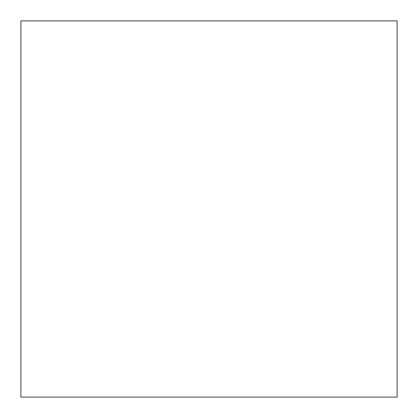 <?xml version="1.0" encoding="UTF-8"?>
<svg xmlns="http://www.w3.org/2000/svg" width="418" height="418" viewBox="0 0 418 418"><rect width="100%" height="100%" fill="white"/><g stroke="black" fill="none" stroke-linecap="round" stroke-linejoin="round"><path stroke-width="0.63" d="M397.1 20.9L397.1 397.1L20.9 397.1L20.9 20.9L397.1 20.9"/></g></svg>

